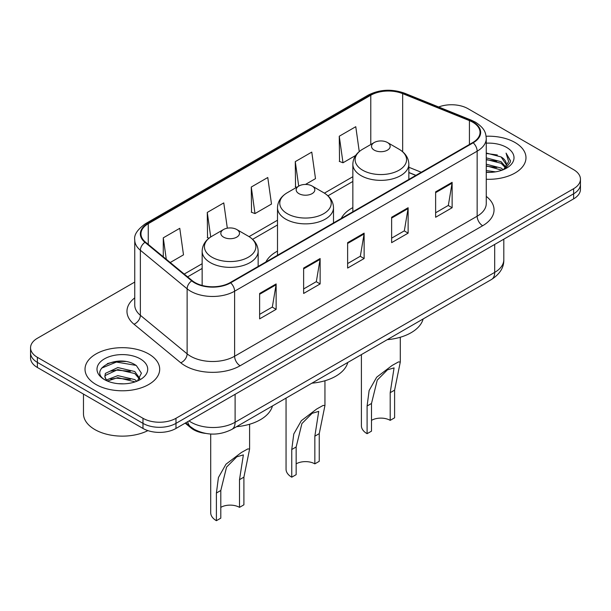 <?xml version="1.0" encoding="UTF-8"?>
<svg xmlns="http://www.w3.org/2000/svg" width="611" height="611" viewBox="0 0 611 611"><rect width="100%" height="100%" fill="white"/><g stroke="black" fill="none" stroke-linecap="round" stroke-linejoin="round"><path stroke-width="0.92" d="M277.501 251.106A41.22 23.798 0 0 0 265.892 261.974M352.845 207.603A41.22 23.798 0 0 0 341.244 218.471M415.816 175.41L408.851 172.592M205.456 433.39A23.333 13.473 180 0 1 190.976 427.914L185.179 423.14M125.469 361.521A31.115 17.963 0 0 0 107.261 363.682M134.748 282.061L37.386 338.273A23.333 13.473 0 0 0 30.55 347.796L30.55 357.954A23.333 13.473 0 0 0 37.386 367.486L142.982 428.448A23.333 13.473 0 0 0 175.983 428.448L573.614 198.873A23.333 13.473 0 0 0 580.45 189.349L580.45 184.27A23.333 13.473 0 0 1 573.614 193.794A23.333 13.473 0 0 0 580.45 184.27L580.45 179.191A23.333 13.473 0 0 0 573.614 169.659L468.018 108.697A23.333 13.473 0 0 0 438.667 106.978M30.55 347.796A23.333 13.473 0 0 0 37.386 357.32L142.982 418.291A23.333 13.473 0 0 0 175.983 418.291L175.983 423.37L573.614 193.794L175.983 423.37A23.333 13.473 0 0 1 142.982 423.37A23.333 13.473 0 0 0 175.983 423.37L175.983 428.448M37.386 357.32L37.386 362.399L142.982 423.37L37.386 362.399A23.333 13.473 0 0 1 30.55 352.875A23.333 13.473 0 0 0 37.386 362.399L37.386 367.486M515.042 142.516A37.332 21.553 0 0 0 486.104 136.253A37.332 21.553 0 0 1 515.042 142.516A37.332 21.553 0 0 1 525.979 157.753A37.332 21.553 0 0 0 515.042 142.516M148.756 353.99A37.332 21.553 0 0 0 108.071 349.316A37.332 21.553 0 0 0 85.021 369.227A37.332 21.553 0 0 0 95.958 384.472A37.332 21.553 0 0 0 136.643 389.146A37.332 21.553 0 0 0 159.692 369.227A37.332 21.553 0 0 0 148.756 353.99A37.332 21.553 0 0 0 108.071 349.316A37.332 21.553 0 0 0 85.021 369.227A37.332 21.553 0 0 0 95.958 384.472A37.332 21.553 0 0 0 136.643 389.146A37.332 21.553 0 0 0 159.692 369.227A37.332 21.553 0 0 0 148.756 353.99M472.746 122.223A24.891 14.366 180 0 1 480.04 132.381A24.891 14.366 180 0 1 472.746 142.546L230.21 282.572A24.891 14.366 180 0 1 192.221 280.655L145.471 242.109A24.891 14.366 180 0 1 140.965 233.868A24.891 14.366 180 0 1 148.259 223.702L370.785 95.232A24.891 14.366 180 0 1 402.657 93.62L469.424 120.611A24.891 14.366 180 0 1 472.746 122.223M473.189 121.971A25.509 14.733 0 0 0 469.783 120.321L403.016 93.33A25.509 14.733 0 0 0 370.342 94.98L147.816 223.45A25.509 14.733 0 0 0 144.96 242.315L191.709 280.861A25.509 14.733 0 0 0 230.645 282.832L473.189 142.798A25.509 14.733 0 0 0 473.189 121.971M259.629 293.463L259.629 318.866L276.134 309.342L276.134 283.939L259.629 293.463M259.629 314.36L272.338 307.028L276.065 284.787A6.225 3.59 -120 0 0 276.134 283.939M272.231 307.089L276.134 309.342M303.629 268.061L303.629 293.463L320.126 283.939L320.126 258.537L303.629 268.061M303.629 288.957L316.338 281.625L320.065 259.385A6.225 3.59 -120 0 0 320.126 258.537M316.223 281.686L320.126 283.939M435.628 191.854L435.628 217.264L452.125 207.732L452.125 182.33L435.628 191.854M435.628 212.75L448.337 205.418L452.056 183.178A6.225 3.59 -120 0 0 452.125 182.33M448.222 205.479L452.125 207.732M391.628 217.256L391.628 242.659L408.125 233.135L408.125 207.732L391.628 217.256M391.628 238.153L404.337 230.821L408.056 208.58A6.225 3.59 -120 0 0 408.125 207.732M404.222 230.882L408.125 233.135M347.628 242.659L347.628 268.061L364.125 258.537L364.125 233.135L347.628 242.659M347.628 263.555L360.337 256.223L364.064 233.982A6.225 3.59 -120 0 0 364.125 233.135M360.223 256.284L364.125 258.537M486.264 179.267A37.332 21.553 0 0 0 525.979 157.753A37.332 21.553 0 0 1 486.264 179.267M175.983 418.291L573.614 188.715A23.333 13.473 0 0 0 580.45 179.191M170.225 262.516L183.499 254.848L179.771 228.308L163.274 237.839L163.274 256.788M305.462 184.438L315.497 178.641L311.77 152.101L295.273 161.632L295.533 186.874M359.26 151.559L355.77 126.698L339.265 136.23L339.533 161.472M227.323 228.193L223.771 202.905L207.274 212.437L207.541 237.679M251.274 187.035L254.993 213.575L271.498 204.043L267.771 177.503L251.274 187.035L251.541 212.277M254.993 213.575L251.274 212.177M296.671 187.302L295.273 186.775M295.273 161.632L298.71 186.126M339.265 136.23L342.992 162.77L355.663 155.454M342.992 162.77L339.265 161.373M208.985 238.221L207.274 237.58M207.274 212.437L210.719 236.976M163.274 237.839L166.284 259.27M486.264 170.576L495.529 171.844M486.264 172.165L490.427 172.363M486.264 164.222L501.073 168.04L503.227 169.736M486.264 165.81L501.929 170.225M486.264 157.875L501.073 161.694L505.618 166.75M486.264 159.463L501.073 163.282L505.213 167.506M503.319 169.698A17.582 10.15 0 0 0 506.229 164.107A17.582 10.15 0 0 0 501.073 156.928L506.214 164.489M486.264 172.333A25.364 14.641 0 0 0 506.58 168.109A25.364 14.641 0 0 0 506.58 147.404A25.364 14.641 0 0 0 486.264 143.18M501.073 156.928L486.264 153.033M505.037 168.926L510.269 162.236L510.437 160.67L506.076 153.117L508.619 161.564L503.601 169.583M506.076 153.117L510.429 160.976M486.264 153.468L497.339 154.973M486.264 159.815L496.812 161.167M486.264 166.169L496.812 167.521M361.399 354.601L361.399 425.752A19.445 11.227 0 0 0 367.096 433.688L367.096 406.017L369.128 390.505L376.682 377.201L392.048 365.508L398.487 361.918L400.289 362.025L394.599 390.139L394.599 417.817L390.2 420.353A13.221 7.638 0 0 0 371.496 420.353M390.2 420.353L390.2 392.682L394.072 367.891L387.473 369.808L377.254 380.095L371.496 403.474L371.496 431.152L367.096 433.688M374.245 150.13A9.333 5.392 0 0 0 387.45 150.13A9.333 5.392 0 0 0 387.45 142.516L399.036 149.206A25.723 14.847 0 0 1 399.036 170.209A25.723 14.847 0 0 1 362.659 170.209A25.723 14.847 0 0 1 362.659 149.206C356.328 152.964 353.051 157.966 352.845 164.199A27.999 16.169 0 0 0 361.048 175.624A27.999 16.169 0 0 0 391.559 179.13A27.999 16.169 0 0 0 408.851 164.199C408.644 157.966 405.368 152.964 399.036 149.206L387.45 142.516A9.333 5.392 0 0 0 374.245 142.516A9.333 5.392 0 0 0 374.245 150.13M387.259 339.67A42.778 24.7 0 0 0 423.14 318.957M286.055 398.105L286.055 469.256A19.445 11.227 0 0 0 291.752 477.191L291.752 449.513L293.776 434.001L301.33 420.704L316.704 409.011L323.143 405.421L324.945 405.521L319.248 433.642L319.248 461.313L314.848 463.856A13.221 7.638 0 0 0 296.152 463.856M314.848 463.856L314.848 436.178L318.721 411.386L312.129 413.311L301.903 423.591L296.152 446.977L296.152 474.655L291.752 477.191M298.901 193.634A9.333 5.392 0 0 0 312.099 193.634A9.333 5.392 0 0 0 312.099 186.011L323.685 192.702A25.723 14.847 0 0 0 323.685 192.702A25.723 14.847 0 0 1 323.685 213.705A25.723 14.847 0 0 1 287.315 213.705A25.723 14.847 0 0 1 287.307 192.702C280.976 196.467 277.707 201.462 277.501 207.694A27.999 16.169 0 0 0 285.704 219.128A27.999 16.169 0 0 0 316.215 222.633A27.999 16.169 0 0 0 333.499 207.694C333.293 201.462 330.024 196.467 323.693 192.702L312.099 186.011A9.333 5.392 0 0 0 298.901 186.011A9.333 5.392 0 0 0 298.901 193.634M311.916 383.173A42.778 24.7 0 0 0 347.796 362.453M210.711 434.024L210.711 512.759A19.445 11.227 0 0 0 216.401 520.694L216.401 493.016L218.433 477.504L225.986 464.2L241.36 452.514L247.791 448.925L249.601 449.024L243.904 477.145L243.904 504.816L239.504 507.359A13.221 7.638 0 0 0 220.8 507.359M239.504 507.359L239.504 479.681L243.377 454.89L236.778 456.814L226.559 467.094L220.8 490.48L220.8 518.151L216.401 520.694M223.55 237.137A9.333 5.392 0 0 0 236.755 237.137A9.333 5.392 0 0 0 236.755 229.515L248.341 236.205A25.723 14.847 0 0 1 248.341 257.208A25.723 14.847 0 0 1 211.964 257.208A25.723 14.847 0 0 1 211.964 236.205C205.632 239.97 202.356 244.965 202.149 251.197A27.999 16.169 0 0 0 210.352 262.631A27.999 16.169 0 0 0 240.871 266.136A27.999 16.169 0 0 0 258.155 251.197C257.949 244.965 254.672 239.97 248.341 236.205L236.755 229.515A9.333 5.392 0 0 0 223.55 229.515A9.333 5.392 0 0 0 223.55 237.137M236.572 426.669A42.778 24.7 0 0 0 272.445 405.956M83.47 394.087L83.47 413.685A38.89 22.454 0 0 0 94.858 429.564A38.89 22.454 0 0 0 147.893 430.618M118.106 383.662L124.033 383.838M106.482 379.943L117.808 375.62L134.787 379.591L136.849 381.249M107.521 381.027L117.808 377.636L135.161 381.867M106.658 380.729L104.84 376.468A17.582 10.15 0 0 0 107.681 381.172M104.84 376.468L105.375 373.39L117.808 367.555L134.787 371.526L139.843 378.507M104.886 376.72L105.375 375.406L117.808 369.571L134.787 373.542L139.445 379.034M137.444 380.997L141.416 373.199L136.39 365.622C118.603 352.83 86.976 369.686 105.237 380.019L105.329 380.08M140.286 358.878A25.364 14.641 0 0 0 104.42 358.878A25.364 14.641 0 0 0 104.42 379.584A25.364 14.641 0 0 0 140.286 379.584A25.364 14.641 0 0 0 140.286 358.878M101.533 368.166L116.418 362.056L136.047 365.393M110.835 371.137L116.418 370.121L130.433 371.32M110.835 379.202L116.418 378.186L130.433 379.385M190.976 427.12L190.976 427.914M189.013 420.926A31.115 17.963 0 0 0 191.106 422.254A31.115 17.963 0 0 0 235.105 422.254L494.696 272.384A31.115 17.963 0 0 0 503.808 259.683C504.037 267.404 499.92 274.011 491.473 279.502L231.882 429.38A15.558 8.982 60 0 0 235.105 422.254L235.105 394.316M494.696 244.438L494.696 272.384A15.558 8.982 60 0 1 491.473 279.502M187.753 421.651A15.558 10.402 129.5 0 0 190.464 426.707L185.736 422.812M573.614 198.873L573.614 188.715M142.982 428.448L142.982 418.291M486.264 196.391A38.89 22.454 180 0 1 482.652 225.742L240.108 365.768A7.775 4.491 60 0 1 234.609 356.244L477.153 216.21A31.115 17.963 0 0 0 486.264 203.509L486.264 138.483A31.115 17.963 180 0 1 477.153 151.184A7.775 4.491 -120 0 0 473.189 142.798M240.108 365.768A38.89 22.454 180 0 1 185.11 365.768A38.89 22.454 180 0 1 180.749 362.774L134 324.22A38.89 22.454 180 0 1 134.748 297.87M190.609 356.244A31.115 17.963 0 0 0 234.609 356.244L234.609 291.21A31.115 17.963 180 0 1 187.126 288.812L140.37 250.266A31.115 17.963 180 0 1 134.748 239.963L134.748 304.996A31.115 17.963 0 0 0 140.37 315.299L187.126 353.845A31.115 17.963 0 0 0 190.609 356.244M486.264 138.483C485.76 133.137 485.264 128.684 475.541 122.215L471.448 120.237A7.775 3.643 112 0 0 469.783 120.321M471.448 120.237L404.681 93.246C391.796 88.687 379.568 89.343 367.998 95.224A7.775 4.491 60 0 1 370.342 94.98M147.816 223.45A7.775 4.491 -120 0 0 145.471 223.702C137.399 229.507 133.824 234.93 134.748 239.963M144.96 242.315A7.775 5.201 129.5 0 0 140.37 250.266L140.37 315.299A7.775 5.201 -50.5 0 1 134 324.22M404.681 93.246A7.775 3.643 112 0 0 403.016 93.33M191.709 280.861A7.775 5.201 129.5 0 0 187.126 288.812L187.126 353.845A7.775 5.201 -50.5 0 1 180.749 362.774M230.645 282.832A7.775 4.491 60 0 1 234.609 291.21L477.153 151.184L477.153 216.21A7.775 4.491 60 0 0 482.652 225.742M148.259 223.702L148.259 244.408M469.424 120.611L469.424 144.463M402.657 93.62L402.657 151.749M421.262 172.271L408.851 167.254M370.785 95.232L370.785 144.509M352.845 176.716L324.41 193.137M277.501 220.22L249.059 236.633M202.149 263.715L184.232 274.064M347.628 243.468L364.064 233.982M391.628 218.066L408.056 208.58M435.628 192.664L452.056 183.178M303.629 268.871L320.065 259.385M259.629 294.273L276.065 284.787M371.496 403.474L367.096 406.017M394.599 390.139L390.2 392.682M296.152 446.977L291.752 449.513M319.248 433.642L314.848 436.178M220.8 490.48L216.401 493.016M243.904 477.145L239.504 479.681M231.882 429.38C219.364 435.666 206.846 435.666 194.329 429.38L190.464 426.707M503.808 259.683L503.808 239.176M367.998 95.224L145.471 223.702M352.845 181.452L327.954 195.818M277.501 224.955L252.61 239.321M202.149 268.45L187.608 276.852M415.931 175.349L408.851 172.485M400.289 362.025L400.289 337.249M408.851 179.435L408.851 164.199M352.845 211.773L352.845 164.199M374.245 142.516L362.659 149.206M324.945 405.521L324.945 380.752M333.499 222.939L333.499 207.694M277.501 255.268L277.501 207.694M298.901 186.011L287.307 192.702M249.601 449.024L249.601 424.255M258.155 266.442L258.155 251.197M202.149 285.452L202.149 251.197M223.55 229.515L211.964 236.205"/></g></svg>
